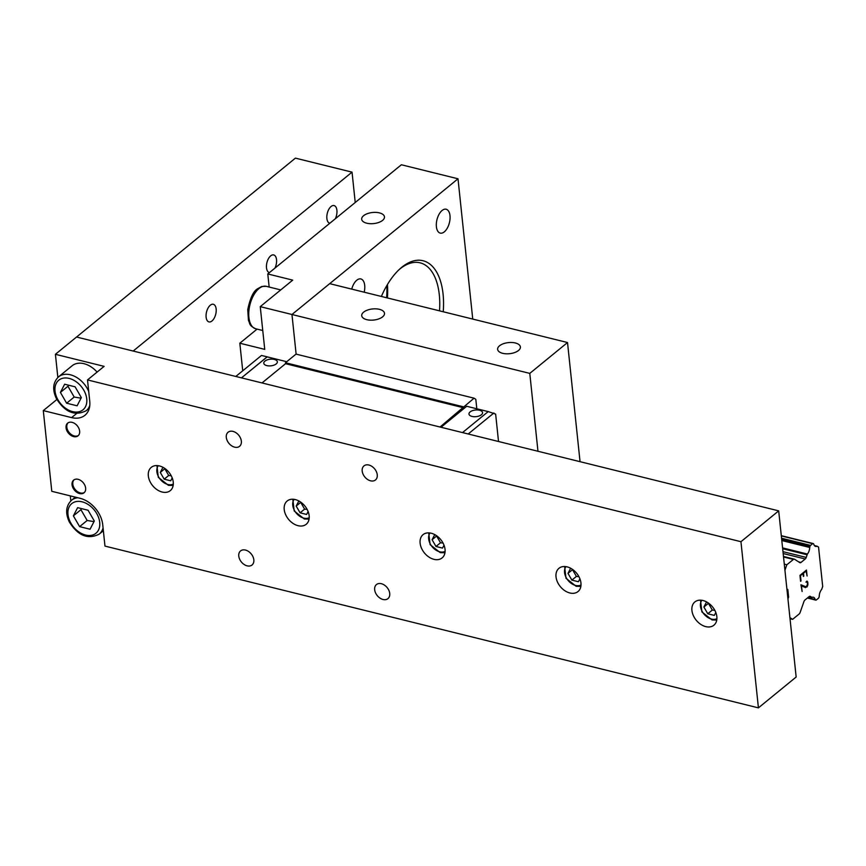 <?xml version="1.0" encoding="UTF-8"?>
<svg xmlns="http://www.w3.org/2000/svg" width="866" height="866" viewBox="0 0 866 866"><rect width="100%" height="100%" fill="white"/><g stroke="black" fill="none" stroke-linecap="round" stroke-linejoin="round"><path stroke-width="1.3" d="M379.405 212.884A11.442 5.575 174 0 1 384.472 216.846A11.442 5.575 174 0 1 373.668 223.59A11.442 5.575 174 0 1 361.696 219.239A11.442 5.575 174 0 1 367.444 213.631A11.442 5.575 174 0 1 379.405 212.884M399.042 269.683A61.497 32.031 -76.1 0 1 420.118 262.831A61.497 32.031 -76.1 0 1 439.3 294.765A61.497 32.031 -76.1 0 1 439.517 310.851M443.23 311.771A64.236 33.449 103.9 0 0 400.027 268.774A64.236 33.449 103.9 0 0 381.365 296.453M387.416 297.947A61.497 32.031 103.9 0 0 387.438 284.546M472.749 319.078L458.006 178.786L291.961 314.499L296.129 354.129L291.961 314.499L260.255 306.651L264.736 349.377L239.828 343.207L242.729 370.789M351.748 289.125A12.297 6.408 -76.1 0 1 360.862 278.949A12.297 6.408 -76.1 0 1 364.185 292.199M436.399 226.73A12.297 6.408 -76.1 0 1 439.051 214.281A12.297 6.408 -76.1 0 1 446.152 209.236A12.297 6.408 -76.1 0 1 449.411 222.714A12.297 6.408 -76.1 0 1 440.242 233.116A12.297 6.408 -76.1 0 1 436.399 226.73M386.842 285.553A64.236 33.449 -76.1 0 1 386.604 297.752M269.164 287.047L267.789 273.959L292.708 280.129L260.255 306.651M458.006 178.786L401.38 164.767L267.789 273.959M239.828 343.207L257.083 329.112M269.456 272.595A9.082 4.731 -76.1 0 1 269.337 272.563A9.082 4.731 -76.1 0 1 266.501 267.843A9.082 4.731 -76.1 0 1 268.46 258.653A9.082 4.731 -76.1 0 1 273.699 254.929A9.082 4.731 -76.1 0 1 276.535 259.648A9.082 4.731 -76.1 0 1 274.955 268.103M206.119 317.194A9.082 4.731 -76.1 0 1 208.078 308.004A9.082 4.731 -76.1 0 1 213.317 304.28A9.082 4.731 -76.1 0 1 216.154 309A9.082 4.731 -76.1 0 1 214.194 318.19A9.082 4.731 -76.1 0 1 208.955 321.914A9.082 4.731 -76.1 0 1 206.119 317.194M329.838 223.244A9.082 4.731 -76.1 0 1 329.708 223.212A9.082 4.731 -76.1 0 1 326.883 218.492A9.082 4.731 -76.1 0 1 328.831 209.301A9.082 4.731 -76.1 0 1 334.081 205.578A9.082 4.731 -76.1 0 1 336.906 210.297A9.082 4.731 -76.1 0 1 335.337 218.752M355.233 202.492L352.04 172.15L295.414 158.132L55.413 354.302L104.115 366.361L87.509 379.925L89.75 401.294A24.594 17.244 50.7 0 1 84.933 415.29A24.594 17.244 50.7 0 1 71.607 417.607L43.3 410.603L56.864 399.518M352.04 172.15L133.169 351.044L76.544 337.026L778.686 510.864L796.157 677.017L758.421 707.868L104.97 546.089L102.729 524.72A24.594 17.244 50.7 0 0 80.094 498.307L51.787 491.303L43.3 410.603M253.825 559.826A9.082 6.365 50.7 0 1 252.049 564.989A9.082 6.365 50.7 0 1 241.376 561.991A9.082 6.365 50.7 0 1 240.553 550.928A9.082 6.365 50.7 0 1 248.531 551.458A9.082 6.365 50.7 0 1 253.825 559.826M241.354 441.14A9.082 6.365 50.7 0 1 239.579 446.304A9.082 6.365 50.7 0 1 228.895 443.305A9.082 6.365 50.7 0 1 228.083 432.242A9.082 6.365 50.7 0 1 236.061 432.784A9.082 6.365 50.7 0 1 241.354 441.14M377.251 474.785A9.082 6.365 50.7 0 1 375.476 479.959A9.082 6.365 50.7 0 1 364.792 476.95A9.082 6.365 50.7 0 1 363.98 465.886A9.082 6.365 50.7 0 1 371.958 466.428A9.082 6.365 50.7 0 1 377.251 474.785M389.732 593.47A9.082 6.365 50.7 0 1 387.946 598.633A9.082 6.365 50.7 0 1 377.273 595.635A9.082 6.365 50.7 0 1 376.45 584.572A9.082 6.365 50.7 0 1 384.439 585.102A9.082 6.365 50.7 0 1 389.732 593.47M70.817 500.894L70.298 495.882M57.849 377.468L55.413 354.302M87.509 379.925L740.95 541.705L758.421 707.868M716.842 616.657A15.036 10.533 50.7 0 1 713.898 625.209A15.036 10.533 50.7 0 1 696.232 620.24A15.036 10.533 50.7 0 1 694.868 601.935A15.036 10.533 50.7 0 1 708.085 602.823A15.036 10.533 50.7 0 1 716.842 616.657M445.048 549.369A15.036 10.533 50.7 0 1 442.104 557.92A15.036 10.533 50.7 0 1 424.427 552.952A15.036 10.533 50.7 0 1 423.073 534.636A15.036 10.533 50.7 0 1 436.291 535.534A15.036 10.533 50.7 0 1 445.048 549.369M173.243 482.07A15.036 10.533 50.7 0 1 170.299 490.632A15.036 10.533 50.7 0 1 152.632 485.653A15.036 10.533 50.7 0 1 151.279 467.348A15.036 10.533 50.7 0 1 164.486 468.235A15.036 10.533 50.7 0 1 173.243 482.07M309.151 515.714A15.036 10.533 50.7 0 1 306.207 524.276A15.036 10.533 50.7 0 1 288.53 519.308A15.036 10.533 50.7 0 1 287.176 500.992A15.036 10.533 50.7 0 1 300.383 501.89A15.036 10.533 50.7 0 1 309.151 515.714M580.945 583.013A15.036 10.533 50.7 0 1 578.001 591.565A15.036 10.533 50.7 0 1 560.324 586.596A15.036 10.533 50.7 0 1 558.971 568.291A15.036 10.533 50.7 0 1 572.188 569.178A15.036 10.533 50.7 0 1 580.945 583.013M85.647 488.132A8.195 5.748 50.7 0 1 84.034 492.797A8.195 5.748 50.7 0 1 74.4 490.08A8.195 5.748 50.7 0 1 73.653 480.1A8.195 5.748 50.7 0 1 80.863 480.576A8.195 5.748 50.7 0 1 85.647 488.132M79.65 431.16A8.195 5.748 50.7 0 1 78.048 435.825A8.195 5.748 50.7 0 1 68.414 433.119A8.195 5.748 50.7 0 1 67.667 423.128A8.195 5.748 50.7 0 1 74.877 423.615A8.195 5.748 50.7 0 1 79.65 431.16M778.686 510.864L740.95 541.705M382.599 316.848A11.442 5.575 174 0 1 370.096 320.149A11.442 5.575 174 0 1 361.728 315.7A11.442 5.575 174 0 1 372.532 308.956A11.442 5.575 174 0 1 384.504 313.308A11.442 5.575 174 0 1 382.599 316.848M567.522 342.535L329.697 283.658L291.961 314.499L529.786 373.387L567.522 342.535L580.047 461.686M518.496 350.492A11.442 5.575 174 0 1 505.993 353.793A11.442 5.575 174 0 1 497.625 349.344A11.442 5.575 174 0 1 508.429 342.6A11.442 5.575 174 0 1 520.401 346.952A11.442 5.575 174 0 1 518.496 350.492M537.97 451.273L529.786 373.387M267.215 356.879L241.473 377.857L267.161 356.846L261.5 355.45L235.801 376.461M274.338 359.444A6.831 3.334 174 0 1 277.358 361.815A6.831 3.334 174 0 1 273.927 365.16A6.831 3.334 174 0 1 266.793 365.604A6.831 3.334 174 0 1 263.773 363.244A6.831 3.334 174 0 1 267.204 359.888A6.831 3.334 174 0 1 274.338 359.444M286.722 361.707L267.161 356.868M462.52 432.589L488.229 411.577L495.644 414.121L498.524 441.498M468.181 433.996L493.891 412.985M479.548 410.246A6.831 3.334 174 0 1 482.568 412.617A6.831 3.334 174 0 1 479.136 415.972A6.831 3.334 174 0 1 471.992 416.416A6.831 3.334 174 0 1 468.971 414.045A6.831 3.334 174 0 1 472.403 410.69A6.831 3.334 174 0 1 479.548 410.246M441.01 427.263L466.698 406.273L488.207 411.599M262.008 382.945L285.564 363.698L285.466 362.746L296.031 354.107L474.059 398.187L475.813 399.323L476.809 408.774M474.059 398.187L440.036 427.025M463.494 406.825L285.466 362.746M463.591 407.767L285.564 363.698M806.105 571.095L803.496 573.216L806.084 571.084L807.09 575.998L806.452 570.066L807.09 575.998M803.496 573.216L803.8 576.085L803.486 573.216M803.367 576.442L803.063 573.573L800.444 575.695L803.053 573.573M800.465 575.706L801.018 580.956L800.444 575.695M800.585 581.313L799.957 575.381L806.462 570.055M805.943 582.114L806.939 581.086M807.318 581.335L807.729 582.082L807.296 581.335M807.729 582.082L807.935 584.052L807.707 582.082M807.935 584.052L807.729 585.297L807.913 584.041M807.729 585.297L807.458 586.065L807.707 585.297M807.458 586.065L806.863 587.072L807.448 586.055M805.564 587.624L801.515 585.881L802.1 591.478L801.515 585.881M802.122 591.478L800.942 584.799L806.203 586.867L807.491 584.344L807.296 582.493L806.3 581.844L806.895 581.822M805.564 586.888L800.942 584.799M811.604 597.215A1.364 0.714 -76.1 0 0 811.853 597.399A1.364 0.714 -76.1 0 0 811.983 597.41A6.56 3.421 -76.1 0 1 813.358 597.248A6.56 3.421 -76.1 0 1 815.187 599.488A1.364 0.714 -76.1 0 0 815.458 599.911L815.718 600.073A1.364 0.714 -76.1 0 0 815.837 600.127A1.364 0.714 -76.1 0 0 816.292 599.986L818.402 598.265A1.364 0.714 -76.1 0 0 818.9 597.475L819.106 596.89A1.364 0.714 -76.1 0 0 819.236 596.154A6.56 3.421 -76.1 0 1 821.607 589.497A1.321 0.682 -76.1 0 0 821.758 589.194L822.7 586.498L818.554 547.096L817.244 546.251A1.321 0.682 -76.1 0 0 817.19 546.23A1.321 0.682 -76.1 0 0 817.06 546.219A6.56 3.421 -76.1 0 1 815.599 546.424A6.56 3.421 -76.1 0 1 813.769 544.194A1.364 0.714 -76.1 0 0 813.52 543.761L813.239 543.577A1.364 0.714 -76.1 0 0 813.12 543.534A1.364 0.714 -76.1 0 0 812.665 543.664L810.554 545.396A1.364 0.714 -76.1 0 0 810.056 546.175L809.862 546.717A1.364 0.714 -76.1 0 0 809.721 547.464A6.56 3.421 -76.1 0 1 807.426 554.045A1.364 0.714 -76.1 0 0 807.144 554.781L806.224 557.412A2.728 1.418 -76.1 0 1 805.228 558.981L800.985 562.456A2.728 1.418 -76.1 0 1 800.076 562.738A2.728 1.418 -76.1 0 1 799.848 562.64L794.533 559.241A2.728 1.418 -76.1 0 0 794.295 559.144A2.728 1.418 -76.1 0 0 793.397 559.425L786.858 564.762L784.932 570.261L786.891 588.945L787.822 589.54L788.612 597.042L787.952 598.947L789.911 617.631L792.596 619.352L799.134 614.016A2.728 1.418 -76.1 0 0 800.119 612.457L803.94 601.599A2.728 1.418 -76.1 0 1 804.925 600.041L809.18 596.566A2.728 1.418 -76.1 0 1 810.089 596.284A2.728 1.418 -76.1 0 1 810.316 596.382L811.604 597.215L809.125 596.609M792.596 619.352L790.03 618.714M811.734 597.345L809.039 596.685M817.06 546.219L814.408 545.569M807.426 554.045L782.583 547.897M807.144 554.781L782.669 548.719M786.858 564.762L784.282 564.123M787.822 589.54L786.934 589.324M788.612 597.042L787.724 596.826M77.626 507.649L88.083 510.247L94.307 521.029L90.075 529.234L79.618 526.636L73.383 515.855L77.626 507.649M81.588 508.634L80.939 509.684L87.163 520.477L79.618 526.636M80.939 509.684L73.383 515.855M87.163 520.477L94.004 521.624M88.722 391.475A21.866 15.328 -129.3 0 0 70.395 374.794A21.866 15.328 -129.3 0 0 58.552 376.851L72.138 365.744A21.866 15.328 50.7 0 1 83.98 363.688A21.866 15.328 50.7 0 1 97.089 372.099M64.647 384.223L75.104 386.81L81.339 397.602L77.106 405.797L66.639 403.21L60.414 392.417L64.647 384.223M68.62 385.208L67.959 386.258L74.195 397.039L66.639 403.21M67.959 386.258L60.414 392.417M74.195 397.039L81.036 398.187M78.405 435.49A8.195 5.748 50.7 0 1 69.161 432.502A8.195 5.748 50.7 0 1 68.068 422.846M84.392 492.462A8.195 5.748 50.7 0 1 75.147 489.463A8.195 5.748 50.7 0 1 74.054 479.807M172.215 477.902L170.721 480.792L164.183 479.179L160.286 472.435L162.949 467.315M160.286 472.435L164.821 468.733L168.708 475.477L171.251 475.791M168.708 475.477L164.183 479.179M308.112 511.546L306.618 514.447L300.08 512.824L296.194 506.08L298.846 500.959M296.194 506.08L300.719 502.377L304.605 509.121L307.149 509.435M304.605 509.121L300.08 512.824M444.02 545.19L442.515 548.091L435.977 546.468L432.091 539.724L434.754 534.603M432.091 539.724L436.616 536.022L440.513 542.765L443.056 543.079M440.513 542.765L435.977 546.468M579.917 578.834L578.412 581.736L571.874 580.112L567.988 573.368L570.651 568.248M567.988 573.368L572.513 569.676L576.41 576.41L578.953 576.724M576.41 576.41L571.874 580.112M715.814 612.478L714.32 615.38L707.782 613.767L703.885 607.023L706.548 601.902M703.885 607.023L708.41 603.321L712.307 610.065L714.851 610.368M712.307 610.065L707.782 613.767M71.607 417.607L76.587 413.547M815.187 599.488L807.826 597.67M815.458 599.911L807.502 597.941M815.718 600.073L807.404 598.016L815.837 600.127M812.99 543.523L781.294 535.675L813.12 543.534M812.665 543.664L781.327 535.913M810.554 545.396L781.565 538.219M810.056 546.175L781.662 539.15M809.862 546.717L781.727 539.756M809.721 547.464L781.814 540.557M806.224 557.412L782.972 551.664M805.228 558.981L783.178 553.526M800.985 562.456L798.668 561.882M793.397 559.425L783.535 556.979M82.108 501.825A19.128 13.412 50.7 0 1 98.453 530.144A19.128 13.412 50.7 0 1 70.99 523.345A19.128 13.412 50.7 0 1 82.108 501.825M77.864 497.766A21.866 15.328 -129.3 0 0 71.521 500.277C65.968 505.712 65.188 512.867 69.204 521.733C77.832 535.686 87.834 539.821 99.2 534.138A21.866 15.328 -129.3 0 0 103.065 527.935M69.128 378.399A19.128 13.412 50.7 0 1 85.485 406.717A19.128 13.412 50.7 0 1 58.022 399.919A19.128 13.412 50.7 0 1 69.128 378.399M58.552 376.851C52.988 382.285 52.22 389.44 56.236 398.306C64.863 412.259 74.866 416.394 86.221 410.711A21.866 15.328 -129.3 0 0 89.783 405.505M266.23 286.321L261.792 286.462L257.505 288.811C253.424 291.128 250.177 298.077 247.741 309.671L248.477 320.539C250.35 323.862 248.51 325.28 255.719 328.777A21.866 11.388 -76.1 0 1 248.856 311.284A21.866 11.388 -76.1 0 1 258.988 288.562A21.866 11.388 -76.1 0 1 266.23 286.321L280.736 289.915M173.308 484.094A12.027 8.433 50.7 0 1 167.928 484.495A12.027 8.433 50.7 0 1 158.359 476.43A12.027 8.433 50.7 0 1 158.283 465.702M309.205 517.738A12.027 8.433 50.7 0 1 303.825 518.139A12.027 8.433 50.7 0 1 294.256 510.085A12.027 8.433 50.7 0 1 294.18 499.346M445.102 551.382A12.027 8.433 50.7 0 1 439.722 551.794A12.027 8.433 50.7 0 1 430.164 543.729A12.027 8.433 50.7 0 1 430.077 533.001M580.999 585.026A12.027 8.433 50.7 0 1 575.619 585.438A12.027 8.433 50.7 0 1 566.061 577.373A12.027 8.433 50.7 0 1 565.974 566.645M716.907 618.681A12.027 8.433 50.7 0 1 711.516 619.082A12.027 8.433 50.7 0 1 701.958 611.017A12.027 8.433 50.7 0 1 701.871 600.29M811.853 597.399L809.017 596.696M794.295 559.144L783.481 556.459M99.2 534.138L103.357 530.739M71.521 500.277L75.364 497.138M86.221 410.711L89.317 408.178M255.719 328.777L262.755 330.509M156.919 465.583L158.305 477.35L168.437 485.35L173.157 485.458M292.816 499.227L294.213 510.994L304.334 518.994L309.054 519.102M428.713 532.871L430.11 544.649L440.231 552.638L444.962 552.746M564.61 566.516L566.007 578.293L576.128 586.282L580.859 586.39M700.507 600.16L701.904 611.937L712.036 619.937L716.756 620.034"/></g></svg>
